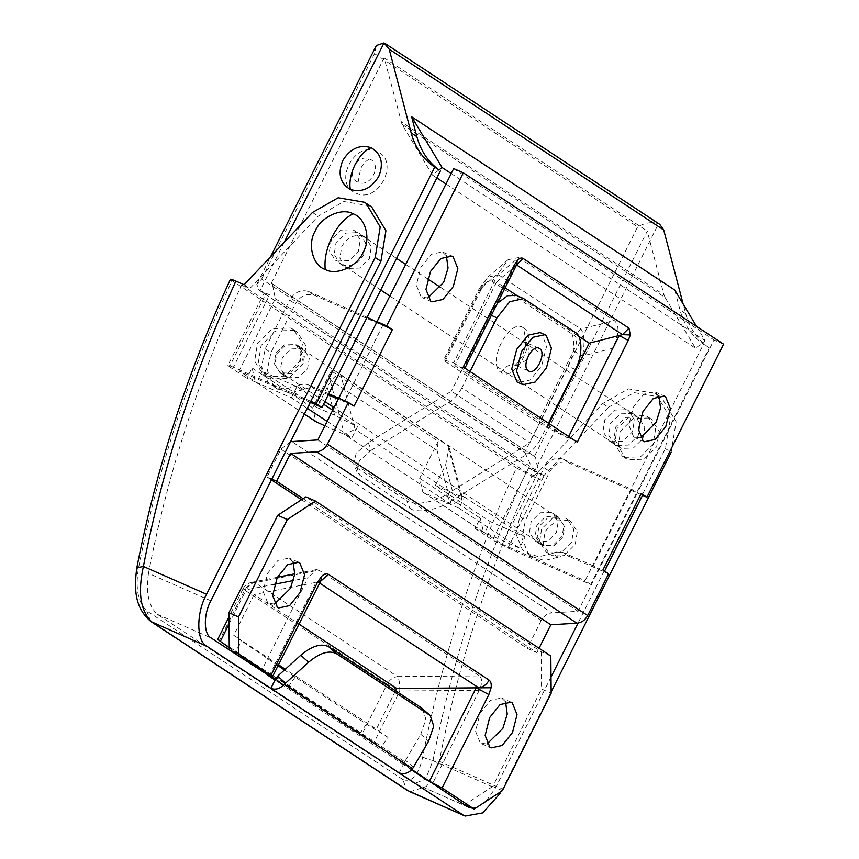 <?xml version="1.0" encoding="UTF-8"?>
<svg xmlns="http://www.w3.org/2000/svg" width="859" height="859" viewBox="0 0 859 859"><rect width="100%" height="100%" fill="white"/><g stroke="black" fill="none" stroke-linecap="round" stroke-linejoin="round"><path stroke-width="0.64" stroke-dasharray="4.29 3.22" d="M438.187 441.279L419.654 478.28L422.843 492.132L458.931 508.152L464.504 497.017L460.896 495.439L462.045 499.82L451.319 504.705L437.059 450.395L438.187 441.279L331.23 370.852L312.697 407.853L315.887 421.705M331.23 370.852L330.103 379.968L437.059 450.395M324.895 425.806L351.965 437.725L357.548 426.59L353.94 425.012L355.089 429.393L344.352 434.278L330.103 379.968M332.347 406.479L327.247 387.076C332.358 377.82 336.889 373.815 340.83 375.082L353.94 425.012L334.645 415.273L333.109 409.399M327.247 387.076L317.014 407.51L334.645 415.273M317.014 407.51L262.102 371.356L296.935 386.69L323.553 404.213M332.691 410.226L357.548 426.59M310.271 402.334L239.06 370.981L256.583 382.513L291.362 397.814L307.286 408.304M327.118 421.361L351.965 437.725M291.362 397.814L296.935 386.69M419.654 478.28L480.267 518.192L475.102 528.5L484.755 532.752L490.285 521.596L435.373 485.442L453.015 493.206C460.843 496.577 463.473 497.318 460.896 495.439L447.797 445.51L449.107 447.281L445.617 465.009L435.373 485.442M424.153 492.841L484.755 532.752L519.534 548.063L525.107 536.929L490.285 521.596M304.419 414.006L255.284 381.793L252.095 367.942L246.93 378.261L256.583 382.513L262.102 371.356M239.06 370.981L275.299 298.621L272.324 283.824L271.261 283.266L384.145 57.843L402.001 124.297L432.442 175.053L439.003 169.932M363.593 236.45C354.756 233.798 347.476 237.105 341.764 246.372L339.874 258.194L345.715 267.439L347.573 268.448L359.685 268.062L369.391 258.527L371.292 246.705L365.451 237.46L363.593 236.45M280.861 372.398L279.239 371.517L274.161 363.475L275.814 353.199L284.265 344.91L294.798 344.566L296.409 345.447L301.488 353.489L299.834 363.765L291.394 372.065L280.861 372.398M376.833 151.474C354.23 140.124 332.229 184.073 355.97 193.125C378.583 204.474 400.584 160.536 376.833 151.474M284.104 242.463L259.987 290.643L269.597 294.873L233.358 367.222L310.786 401.314M294.315 330.371L297.139 331.918L306.029 345.984L303.141 363.98L288.356 378.486L269.93 379.077L267.095 377.541L258.215 363.464L261.104 345.479L275.879 330.962L294.315 330.371M341.861 264.69L340.003 263.681L334.162 254.436L336.062 242.614L345.78 233.079L357.892 232.692L359.749 233.702L365.59 242.947L363.69 254.769C357.978 264.035 350.697 267.342 341.861 264.69M475.102 528.5L492.572 540L507.884 547.988L590.745 584.464L709.201 347.906L702.114 343.181C691.173 335.085 683.796 324.004 679.974 309.916L674.755 290.02M709.201 347.906C697.529 339.799 689.68 328.385 685.686 313.675L683.152 304.022M590.745 584.464L585.043 580.705L703.5 344.148M507.884 547.988L544.123 475.628L534.513 471.398L658.542 223.716L659.755 224.36M547.935 552.885L545.916 551.789L539.57 541.728L541.632 528.886L552.187 518.514L565.362 518.095L567.38 519.19L573.726 529.251L571.654 542.093L561.099 552.466L547.935 552.885M632.417 413.447L634.275 414.467L640.116 423.712L638.216 435.534L628.498 445.069L616.386 445.456L614.529 444.447L608.687 435.202L610.588 423.38L620.305 413.845L632.417 413.447M480.267 518.192L483.456 532.032L502.182 544.23L538.41 471.87L275.299 298.621M502.182 544.23L585.043 580.705M402.001 124.297L665.124 297.547L695.554 348.303L705.185 340.776L696.563 326.399M665.124 297.547L664.018 294.905L400.906 121.656M271.261 283.266L534.384 456.516L647.267 231.092L664.018 294.905M534.384 456.516L535.447 457.074L538.41 471.87M557.91 517.816L559.52 518.696L564.599 526.739L562.946 537.025L554.506 545.315L543.972 545.648L542.362 544.767L537.283 536.725L538.937 526.449L547.376 518.16L557.91 517.816M610.685 441.698L622.796 441.311L632.503 431.776L634.404 419.954L628.563 410.709L626.705 409.7L614.593 410.087L604.886 419.622L602.986 431.443L608.827 440.688L610.685 441.698M384.145 57.843L647.267 231.092M340.83 375.082L447.797 445.51M252.095 367.942L312.697 407.853M233.358 367.222C227.925 364.914 226.626 364.764 229.46 366.75L246.93 378.261M227.925 365.365L229.46 366.75L265.689 294.401L528.811 467.65L492.572 540M544.123 475.628L528.811 467.65L534.513 471.398M451.211 173.55L705.185 340.776M432.442 175.053L436.855 177.963M445.993 183.976L695.554 348.303M658.542 223.716C652.035 221.633 645.066 222.685 637.657 226.862L524.774 452.285L261.662 279.035L256.798 284.329L259.031 290.149M261.662 279.035L374.545 53.612L376.403 45.495M533.471 470.85L524.774 452.285M259.987 290.643L265.689 294.401L264.164 293.005L227.893 365.397M265.689 294.401C262.865 292.404 264.164 292.554 269.597 294.873M462.045 496.395L460.896 495.439M462.045 499.82L355.089 429.393M451.319 504.705L344.352 434.278M458.931 508.152L519.534 548.063M464.504 497.017L525.107 536.929M266.365 376.736L263.53 375.19L254.651 361.124L257.539 343.128L272.314 328.621L290.75 328.031L293.574 329.566L302.465 343.643L299.576 361.628L284.791 376.145L266.365 376.736M568.926 520.447L570.945 521.542L577.291 531.592L575.219 544.445L564.664 554.807L551.499 555.236L549.481 554.13L543.135 544.08L545.197 531.227L555.752 520.865L568.926 520.447M319.43 582.95L317.991 582.005L320.794 580.974L316.101 582.37C319.688 583.755 320.224 583.594 317.723 581.887M269.339 675.765L316.101 582.37L254.124 594.557L298.868 624.01M395.569 690.776L376.349 729.184L285.295 669.236M278.477 664.737L233.734 635.284L241.927 641.211L235.226 651.745L271.927 676.645M254.124 594.557L233.734 635.284M550.823 656.018L541.224 651.788L305.911 496.846M502.375 790.645L492.765 786.414L541.546 689.004L551.156 693.234M492.765 786.414L464.569 804.851M479.247 690.335L432.485 783.73L373.976 742.52L399.779 691.001L479.247 690.335C482.328 683.431 482.414 678.621 479.494 675.904L397.599 676.591C399.199 679.319 399.929 684.118 399.779 691.001L387.13 684.226L362.047 734.327L373.976 742.52M251.794 582.295L254.994 582.692L318.861 570.129L479.494 675.904M318.861 570.129L316.252 569.614L308.113 577.656L293.477 580.534M229.246 647.804L261.351 671.04L308.113 577.656M541.224 651.788L541.546 689.004M274.526 604.07L267.847 603.158L263.047 591.325L267.589 573.382L277.972 560.412L289.053 558.039L293.069 561.947M487.021 743.991L480.331 743.078L475.532 731.245L480.074 713.292L490.468 700.332L501.549 697.948L505.564 701.857M217.724 639.364L362.047 734.327M284.447 670.009L366.449 724.051L388.032 737.419L380.881 747.663L411.912 769.514M380.881 747.663L359.32 734.305L275.524 679.05M267.256 674.927L235.226 651.745M277.994 665.682L241.927 641.211M388.032 737.419L376.349 729.184M274.493 584.26L246.146 589.832L251.719 582.305C247.736 583.207 244.815 585.419 242.957 588.963L387.13 684.226C389.578 679.759 393.068 677.214 397.599 676.591L254.994 582.692C250.452 583.315 246.963 585.859 244.514 590.326L219.432 640.417M516.581 264.937L496.523 282.139L505.146 287.819M496.523 282.139L454.712 365.633L464.912 368.157M515.711 266.719L514.638 266.601L463.71 368.296C465.288 368.736 465.127 368.318 463.226 367.051M498.521 273.162L453.627 362.82L444.618 360.157C443.051 359.717 443.212 360.136 445.102 361.403L537.798 422.435L546.796 427.428L582.574 355.98C584.915 343.128 584.388 334.162 580.985 329.061L498.531 274.773L518.589 257.571L508.174 259.654L498.521 273.162L480.406 288.699L487.729 277.199L498.531 274.773L492.035 281.28C488.588 279.551 484.873 282.439 480.89 289.945C478.989 288.678 478.828 288.259 480.406 288.699L444.618 360.157L443.545 360.039L479.333 288.592L480.406 288.699M573.587 350.987L582.574 355.98L612.607 348.282C619.178 334.355 619.715 325.11 614.239 320.547L580.985 329.061L574.488 335.579C577.538 338.113 577.227 343.246 573.587 350.987L537.798 422.435M290.589 441.644L280.947 449.171L267.009 477.003L271.82 479.118M280.947 449.171L541.213 620.542C543.747 615.946 547.333 613.401 552.004 612.886L291.738 441.515M303.571 389.61L297.858 385.852C301.788 383.909 305.546 383.672 309.133 385.154L314.845 388.912C311.248 387.43 307.49 387.667 303.571 389.61L289.859 392.939L277.113 388.783L273.366 385.401L267.267 370.25L270.939 352.609L295.324 303.903C300.296 295.85 306.62 292.973 314.308 295.271L382.76 325.411L344.427 401.937L338.221 399.199M314.308 295.271L308.596 291.523C300.918 289.215 294.583 292.092 289.623 300.145L295.324 303.903M558.125 557.233L552.423 553.475C556.353 551.521 560.111 551.295 563.697 552.777L569.399 556.535C565.813 555.043 562.054 555.279 558.125 557.233L544.413 560.562L531.678 556.407L527.931 553.024L521.832 537.874L525.493 520.221L549.889 471.516C554.85 463.463 561.174 460.585 568.862 462.894L642.543 495.321M568.862 462.894L563.16 459.136C555.472 456.827 549.148 459.705 544.177 467.758L549.889 471.516M368.178 442.621L371.41 450.191L359.438 460.768L356.796 471.419L360.071 475.403L356.839 467.833L353.575 463.86L356.217 453.208L368.178 442.621L451.394 391.199L529.831 442.847L540.279 421.973L461.841 370.326L489.716 314.662L497.415 303.248M516.399 295.421L567.831 329.094C575.509 332.497 575.68 352.963 568.153 366.31L575.358 369.488M409.979 508.27C415.896 513.618 437.811 510.085 449.848 501.839L446.616 494.269C434.59 502.515 412.664 506.058 406.758 500.7L409.979 508.27L360.071 475.403M308.596 291.523L367.094 317.261M297.858 385.852L284.146 389.191L271.412 385.036L267.664 381.654L261.565 366.492L265.238 348.851L289.623 300.145M328.772 393.798L309.133 385.154M281.935 374.03L280.238 373.107L274.912 364.667L276.641 353.876L285.51 345.168L296.57 344.813L298.266 345.737L303.592 354.176L301.863 364.978L292.994 373.676L281.935 374.03M723.579 344.18L713.969 339.96L637.314 493.023C642.747 495.332 644.046 495.493 641.222 493.495M453.627 362.82L567.713 437.94L546.796 427.428M577.323 442.17L547.408 426.665L540.279 421.973L568.153 366.31M454.712 365.633L461.841 370.326L451.394 391.199M563.16 459.136L631.612 489.265L593.29 565.802L598.991 569.56C604.425 571.869 605.724 572.03 602.889 570.032L604.425 571.418M344.427 401.937L338.725 398.179L354.037 406.167M470.034 371.528L461.874 387.838L540.3 439.486C537.143 445.671 532.73 450.546 527.039 454.132L449.848 501.839M548.471 423.176L540.3 439.486M540.171 332.573L541.363 333.228L546.614 346.166L541.653 365.794L530.293 379.979L518.17 382.577M446.616 494.269L529.831 442.847M356.839 467.833L406.758 500.7M527.039 454.132L448.602 402.484L371.41 450.191M448.602 402.484C454.293 398.898 458.717 394.023 461.874 387.838M328.256 394.818L314.845 388.912M287.636 377.788L298.696 377.434L307.565 368.726L309.304 357.935L303.968 349.495L302.271 348.571L291.212 348.926L282.343 357.623L280.614 368.425L285.94 376.865L287.636 377.788M552.423 553.475L538.711 556.804L525.966 552.648L522.218 549.266L516.13 534.115L519.792 516.463L544.177 467.758M593.29 565.802L563.697 552.777M551.124 512.426L540.064 512.78L531.206 521.488L529.466 532.279L534.803 540.73L536.499 541.653L547.559 541.299L556.417 532.591L558.157 521.8L552.82 513.349L551.124 512.426M608.601 573.78L569.399 556.535M631.612 489.265L637.314 493.023L578.086 611.297L552.004 612.886M517.258 295.797L525.117 299.394M575.036 332.261L567.831 329.094L578.558 336.159M518.589 257.571L614.239 320.547M523.507 327.913C509.408 317.003 485.883 363.98 501.205 372.441C515.303 383.35 538.829 336.374 523.507 327.913L526.245 342.569L527.544 343.267L529.187 354.273M377.047 321.653L382.76 325.411M548.987 423.519L547.408 426.665M612.607 348.282L567.713 437.94M303.12 498.682L536.886 652.604L539.055 648.266M301.52 499.723L527.276 648.373L536.886 652.604M267.009 477.003L271.423 479.902M541.213 620.542L527.276 648.373M317.819 439.926L578.086 611.297M453.702 168.579L713.969 339.96M446.369 255.81L442.353 251.902L431.272 254.285L420.889 267.246L416.347 285.188L421.146 297.021L427.825 297.944M658.864 395.72L654.848 391.822L643.767 394.195L633.373 407.166L628.831 425.108L633.641 436.941L640.32 437.854M556.836 516.184L558.533 517.107L563.858 525.547L562.13 536.349L553.26 545.046L542.201 545.401L540.504 544.488L535.168 536.037L536.907 525.246L545.776 516.538L556.836 516.184M422.735 756.983C426.859 759.281 432.388 760.72 439.303 761.289C458.276 663.674 489.125 568.561 531.839 475.961L516.517 467.972C473.212 561.765 441.956 658.101 422.735 756.983C418.591 775.387 411.933 782.871 402.742 779.424L406.812 790.044M409.99 791.773L426.569 786.382L439.303 761.289L502.494 789.099L551.145 691.957M402.742 779.424L146.76 610.867C138.202 602.674 135.357 588.93 138.224 569.646C157.444 470.764 188.712 374.427 232.016 280.635L516.517 467.972M232.016 280.635L230.459 279.272M244.149 284.726L249.851 288.484L318.184 216.221L343.868 201.532L370.197 206.01M210.885 600.795L148.489 573.329C167.398 474.63 198.45 378.486 241.626 284.866L249.851 288.484M241.626 284.866L526.138 472.203L534.352 475.822L540.064 479.58L531.839 475.961M534.352 475.822L602.685 403.558L628.38 388.869L654.698 393.347L656.233 394.388L670.428 418.054L665.424 448.602L578.053 623.054M602.685 403.558L608.387 407.316L540.064 479.58M608.387 407.316L634.082 392.617L660.41 397.105L661.935 398.136L676.13 421.812L671.126 452.36L665.424 448.602M551.006 677.075L495.396 788.132L485.84 801.458M476.885 807.32L471.935 808.094M399.199 772.896L403.376 764.553L411.536 769.922M426.236 779.596L464.644 804.883M624.643 457.375L622.217 456.054L614.604 443.985L617.084 428.566L629.754 416.132L645.549 415.627L647.976 416.948L655.589 429.006L653.108 444.425L640.438 456.859L624.643 457.375M148.489 573.329C145.719 592.474 148.618 606.1 157.176 614.228L414.478 783.505L425.57 779.21L432.99 760.666C451.909 661.967 482.951 565.813 526.138 472.203M229.267 649.898L267.31 674.959M275.03 680.038L403.376 764.553L403.966 763.383L411.429 770.018M337.05 261.061L348.894 260.685L358.396 251.354L360.254 239.79L354.542 230.738L352.727 229.75L340.873 230.137L331.37 239.457L329.512 251.021L335.225 260.073L337.05 261.061M637.228 417.087L625.384 417.463L615.882 426.794L614.024 438.358L619.736 447.41L621.551 448.398L633.405 448.011L642.908 438.691L644.765 427.127L639.053 418.075L637.228 417.087M138.224 569.646L136.828 567.853M422.381 708.546L425.903 719.219L420.76 734.273L404.718 761.729L276.48 677.289M649.114 417.968L651.541 419.289L659.154 431.358L656.673 446.777L644.014 459.211L628.208 459.715L625.781 458.395L618.169 446.336L620.649 430.917L633.319 418.483L649.114 417.968M404.718 761.729L403.966 763.383M685.686 313.675L679.974 309.916M374.545 53.612L637.657 226.862M445.617 465.009L453.015 493.206M358.074 182.205C344.878 177.169 357.108 152.762 369.66 159.065C382.856 164.09 370.637 188.508 358.074 182.205L360.694 168.547C363.217 163.715 366.202 160.547 369.66 159.065M295.142 677.107L288.012 687.35M366.449 724.051L359.32 734.305M229.031 623.999L246.146 589.832C242.582 588.469 242.045 588.63 244.514 590.326M317.991 582.005L320.321 581.522M445.102 361.403L480.89 289.945M491.348 315.382L489.716 314.662M519.792 516.463L525.493 520.221M492.035 281.28L574.488 335.579M265.238 348.851L270.939 352.609M568.325 437.177L568.679 436.479M516.903 365.816L516.388 365.537C510.246 363.69 505.178 365.998 501.205 372.441M526.75 359.814L516.935 365.837L514.434 365.483C514.144 367.094 516.721 364.066 522.165 356.41C525.504 346.972 526.46 341.968 525.042 341.367L527.544 343.267C520.49 337.812 508.732 361.306 516.388 365.537M157.176 614.228L211.217 638.012M467.199 806.569L413.158 782.785M432.99 760.666L495.396 788.132M146.76 610.867L150.83 621.486M420.76 734.273L428.598 741.242M413.447 767.291L405.62 760.322M312.472 212.474L318.184 216.221M257.066 283.738L270.553 256.809M272.561 283.964L535.672 457.213M258.774 289.988L533.149 470.646M462.035 496.352L449.343 448.022M304.365 414.124L255.284 381.804M483.456 532.043L422.843 492.132M608.827 440.688L614.529 444.447M634.275 414.467L628.563 410.709M296.409 345.447L559.52 518.696M542.362 544.767L334.022 407.585M324.874 401.572L279.239 371.517M293.574 329.566L297.139 331.918M267.095 377.541L263.53 375.19M567.38 519.19L570.945 521.542M549.481 554.13L545.916 551.789M340.003 263.681L345.705 267.439M365.451 237.46L359.749 233.702M242.957 588.963L228.977 616.902M316.101 569.646L294.787 573.833M277.371 577.259L251.719 582.305M511.159 702.179L501.549 697.948M481.427 743.669L491.037 747.899M298.664 562.269L289.053 558.039M268.931 603.748L278.541 607.979M479.333 288.592L487.74 277.189M508.141 259.686L487.719 277.199M356.957 471.827L353.725 464.257M532.344 556.868L526.642 553.11M277.79 389.256L272.088 385.498M442.353 251.902L451.963 256.132M431.841 301.842L422.231 297.622M654.848 391.822L664.458 396.053M644.336 441.762L634.726 437.532M516.935 365.837L528.94 371.12M539.001 348.26L526.996 342.977M298.266 345.737L303.968 349.495M285.94 376.865L280.238 373.107M552.82 513.349L558.533 517.107M540.504 544.488L534.803 540.73M655.149 393.637L660.85 397.384M468.563 807.31L414.478 783.505M647.976 416.948L651.541 419.289M625.781 458.395L622.217 456.054M354.542 230.738L396.568 258.409M405.706 264.432L427.578 278.831M440.656 287.443L639.053 418.075M619.736 447.41L389.868 296.054M380.73 290.031L335.225 260.073"/><path stroke-width="1.29" d="M304.365 414.124L315.887 421.705L324.895 425.806M323.553 404.213L332.691 410.226M307.286 408.304L327.118 421.361M310.786 401.314L316.219 403.709L434.686 167.151L439.003 169.932C428.061 161.836 420.674 150.755 416.862 136.667L411.633 116.77L674.755 290.02L696.563 326.399M434.686 167.151C423.004 159.033 415.155 147.619 411.16 132.909L389.181 49.199L384.016 42.95L284.104 242.463M316.219 403.709L321.921 407.456L440.388 170.898M310.271 402.334L321.921 407.456M371.185 147.694C359.663 144.237 350.171 148.553 342.72 160.644C337.566 173.733 340.078 183.332 350.279 189.442C361.811 192.899 371.303 188.583 378.744 176.492C383.909 163.403 381.385 153.804 371.185 147.694C364.946 150.357 359.545 156.059 354.992 164.788C350.719 173.701 349.141 181.915 350.279 189.442M659.755 224.36L663.706 229.965L389.181 49.199M683.152 304.022L663.706 229.965M439.003 169.932L442.074 167.526L411.633 116.77M442.074 167.526L451.211 173.55M436.855 177.963L445.993 183.976M376.403 45.495L384.016 42.95M321.738 576.217L320.794 580.974L272.518 676.634L238.866 654.139L229.267 649.919L269.339 675.765C272.894 677.128 273.43 676.967 270.961 675.271L317.723 581.887L321.738 576.217C324.294 573.866 326.538 573.254 328.46 574.36L489.104 680.135C490.918 681.488 491.584 684.022 491.101 687.737L488.857 694.566L442.084 787.961L429.446 781.185L476.208 687.791L488.857 694.566M411.912 769.514L464.569 804.851L474.179 809.081L442.084 787.961M474.179 809.081L502.375 790.645L551.156 693.234L550.823 656.018L315.521 501.076L287.325 519.523L238.544 616.923L238.866 654.139M299.748 562.86L304.558 574.692L300.016 592.635L289.623 605.606L278.541 607.979L277.457 607.388L272.657 595.555L277.199 577.613L287.582 564.642L298.664 562.269L299.748 562.86M512.243 702.769L517.043 714.602L512.501 732.555L502.118 745.515L491.037 747.899L489.941 747.298L485.142 735.465L489.684 717.523L500.067 704.563L511.159 702.179L512.243 702.769M319.28 583.25L317.723 581.887M298.868 624.01L396.74 688.456L491.101 687.737M285.295 669.236L278.477 664.737M396.74 688.456L395.569 690.776M287.325 519.523L277.715 515.293L228.934 612.692L238.544 616.923M277.715 515.293L305.911 496.846L315.521 501.076M229.267 649.919L228.934 612.692M293.069 561.947L294.744 574.177L290.406 588.404L274.526 604.07M505.564 701.857L507.239 714.087L502.891 728.325L487.021 743.991M229.246 647.804L220.344 641.362C217.23 639.096 216.93 638.785 219.432 640.417M275.524 679.05L271.927 676.645M284.447 670.009L277.994 665.682M426.579 779.843L429.446 781.185M293.477 580.534L274.493 584.26M628.24 340.475L630.313 334.946L622.474 334.656L516.581 264.937L517.279 260.524C519.437 258.194 521.37 257.496 523.077 258.419L628.971 328.149L622.474 334.656L619.253 335.482L628.24 340.475L577.323 442.17L463.226 367.051L514.154 265.356C516.055 266.623 516.216 267.042 514.638 266.601M630.313 334.946L628.971 328.149M523.077 258.419L516.581 264.937L464.794 368.404M271.82 479.118L276.619 481.233L290.557 453.402L316.638 451.823C321.309 451.308 324.895 448.752 327.429 444.157L348.335 402.409L338.725 398.179L317.819 439.926L290.589 441.644M327.429 444.157L587.696 615.527C585.162 620.123 581.564 622.678 576.904 623.194L316.638 451.823M497.415 303.248L507.562 295.732L516.399 295.421M548.471 423.176L575.358 369.488C582.885 356.131 582.713 335.665 575.036 332.261L523.603 298.588L509.795 301.713L496.921 317.841L470.034 371.528M367.094 317.261L392.359 329.631L386.657 325.883L377.047 321.653L453.702 168.579L463.312 172.809L723.579 344.18L646.924 497.254L642.543 495.321M377.047 321.653L338.725 398.179L328.772 393.798M386.657 325.883L463.312 172.809M587.696 615.527L608.601 573.78L602.889 570.032L641.222 493.495L646.924 497.254M392.359 329.631L354.037 406.167L348.335 402.409M453.047 256.723L457.858 268.556L453.316 286.498L442.922 299.469L431.841 301.842L430.756 301.251L425.957 289.419L430.499 271.476L440.882 258.516L451.963 256.132L453.047 256.723M514.154 265.356L517.279 260.524M665.542 396.643L670.342 408.476L665.8 426.418L655.417 439.378L644.336 441.762L643.241 441.172L638.441 429.339L642.983 411.397L653.366 398.426L664.458 396.053L665.542 396.643M641.222 493.495L642.747 494.891M522.97 384.692L516.978 381.933L511.728 368.983L516.688 349.355L528.049 335.182L540.171 332.573L546.174 335.343L551.424 348.282L546.453 367.91L535.093 382.083L522.97 384.692L521.778 384.037L516.527 371.099L521.499 351.471L532.859 337.297L544.982 334.688M528.403 370.82C520.737 366.589 532.494 343.106 539.549 348.561C547.215 352.791 535.447 376.274 528.403 370.82L528.94 371.12M539.001 348.26L539.549 348.561M338.221 399.199L328.256 394.818M505.146 287.819L517.258 295.797M578.558 336.159L589.22 343.181L619.253 335.482L568.325 437.177M589.22 343.181L548.987 423.519M539.055 648.266L550.823 624.772L576.904 623.194M290.557 453.402L550.823 624.772M276.619 481.233L303.12 498.682M271.423 479.902L301.52 499.723M427.825 297.944L443.706 282.278L448.044 268.04L446.369 255.81M640.32 437.854L656.19 422.188L660.539 407.961L658.864 395.72M464.923 815.953L409.936 791.751M232.016 280.635C229.117 278.606 230.416 278.756 235.924 281.108C193.211 373.719 162.362 468.821 143.389 566.435C137.58 592.731 140.489 611.318 152.118 622.195L408.1 790.742L465.138 816.05L482.694 812.904L500.196 793.362M406.812 790.044L150.83 621.486C136.538 609.128 133.285 593.032 136.828 567.82L143.389 566.435L206.579 594.256L375.211 257.507L380.215 226.969L366.02 203.293L364.484 202.252L338.167 197.774L312.472 212.474L244.149 284.726L235.924 281.108M412.556 768.698L428.598 741.242L433.741 726.188L430.219 715.515L336.588 653.742C329.147 649.973 319.816 652.797 308.606 662.225L284.318 684.258L412.556 768.698L411.429 770.018C407.499 773.519 403.419 774.474 399.199 772.896L463.022 814.923M551.145 691.957L671.126 452.36M578.053 623.054L551.006 677.075M485.84 801.458L476.885 807.32M471.935 808.094L468.295 807.192M411.536 769.922L426.236 779.596M464.644 804.883L467.199 806.569M353.113 213.816C341.861 207.341 320.987 216.833 315.167 231.082C307.189 244.375 312.74 265.495 325.239 269.479C336.503 275.954 357.376 266.462 363.196 252.224C371.163 238.931 365.623 217.81 353.113 213.816C344.953 217.896 337.931 225.606 332.046 236.955C326.463 248.509 324.197 259.343 325.239 269.479M229.267 649.898L211.217 638.012C203.529 634.618 203.358 614.142 210.885 600.795L380.913 261.265L385.916 230.717L371.732 207.051L370.197 206.01M267.31 674.959L275.03 680.038L277.704 676.097L300.768 655.256C311.978 645.828 321.309 643.004 328.75 646.773L336.588 653.742M206.579 594.256C196.035 612.95 196.282 641.598 207.03 646.365L270.853 688.381L275.03 680.038M284.318 684.258L283.083 685.503L275.621 678.868M399.199 772.896L270.853 688.381C275.073 689.96 279.143 689.004 283.083 685.503M429.156 714.699L421.318 707.73L430.219 715.515M421.318 707.73L328.75 646.773M411.16 132.909L416.862 136.667M304.419 414.006L317.196 422.413M333.109 409.399L332.347 406.479M319.43 582.95L478.635 687.78C483.166 687.157 486.656 684.612 489.104 680.135M229.031 623.999L220.344 641.362M320.321 581.522L328.46 574.36M496.921 317.841L491.348 315.382M529.187 354.273L526.75 359.814M526.964 342.966L526.245 342.569M207.03 646.365L150.83 621.486M375.211 257.507L380.913 261.265M277.704 676.097L285.542 683.066M308.606 662.225L300.768 655.256M385.315 43.648L659.841 224.414M270.553 256.809L376.017 46.182M334.022 407.585L324.874 401.572M228.977 616.902L217.724 639.364M294.787 573.833L277.371 577.259M516.549 295.485L523.754 298.653M642.779 494.859L604.446 571.396M370.637 206.3L364.935 202.541M136.828 567.82C156.027 469.078 187.23 372.892 230.448 279.272M396.568 258.409L405.706 264.432M427.578 278.831L440.656 287.443M389.868 296.054L380.73 290.031"/></g></svg>
